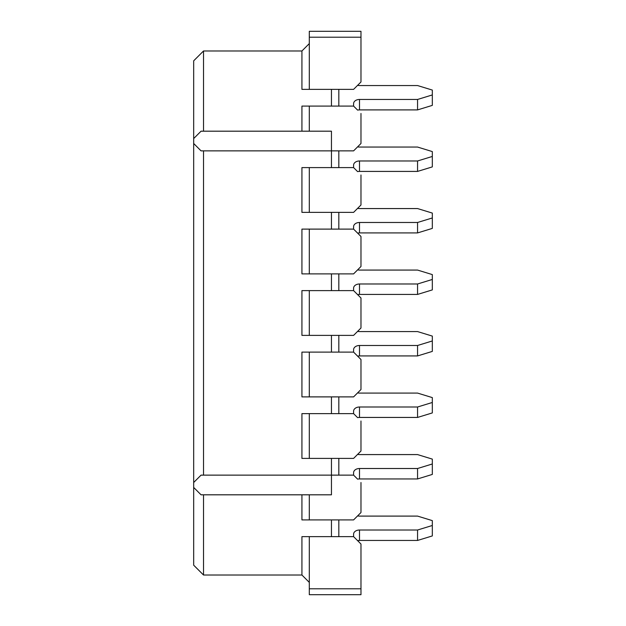 <?xml version="1.0" encoding="UTF-8"?>
<svg xmlns="http://www.w3.org/2000/svg" width="626" height="626" viewBox="0 0 626 626"><rect width="100%" height="100%" fill="white"/><g stroke="black" fill="none" stroke-linecap="round" stroke-linejoin="round"><path stroke-width="0.94" d="M360.975 31.3L309.307 31.3L360.975 31.3L360.975 81.983L353.596 89.361L360.975 81.983M338.83 167.596L338.83 150.866L353.596 150.866L331.451 150.866L331.451 131.186L201.056 131.186L193.677 138.565L193.677 60.824L203.52 50.98L301.928 50.98L301.928 89.361L309.307 89.361L309.307 31.3M309.307 89.361L353.596 89.361L338.83 89.361L338.83 106.091M301.928 50.98L309.307 43.601M357.626 85.332A5.908 4.179 0 0 0 359.496 85.551L417.558 85.551L432.323 90.074L432.323 105.379L417.558 109.902L359.496 109.902A5.908 4.179 -0 0 0 357.626 110.121L353.596 106.091L309.307 106.091L309.307 131.186M301.928 131.186L301.928 106.091L309.307 106.091M331.451 106.091L331.451 89.361M203.52 50.98L203.52 131.186M360.975 143.487L353.596 150.866L360.975 143.487L360.975 113.47M357.626 146.836A5.908 4.179 0 0 0 359.496 147.055L417.558 147.055L432.323 151.578L432.323 166.892L417.558 171.414L359.496 171.414A5.908 4.179 -0 0 0 357.626 171.626L353.596 167.596L309.307 167.596L309.307 212.378L353.596 212.378L360.975 204.992L360.975 174.983M331.451 167.596L331.451 150.866L201.056 150.866L193.677 143.487L193.677 138.565M338.83 229.108L338.83 212.378L353.596 212.378L360.975 204.992M309.307 212.378L301.928 212.378L301.928 167.596L309.307 167.596M357.626 331.357A5.908 4.179 0 0 0 359.496 331.577L417.558 331.577L432.323 336.099L432.323 351.405L417.558 355.928L359.496 355.928A5.908 4.179 -0 0 0 357.626 356.147L360.975 359.496L360.975 389.513L353.596 396.892L360.975 389.513M357.626 392.87A5.908 4.179 0 0 0 359.496 393.081L417.558 393.081L432.323 397.604L432.323 412.917L417.558 417.44L359.496 417.44A5.908 4.179 -0 0 0 357.626 417.652L353.596 413.622L309.307 413.622L309.307 458.404L353.596 458.404L360.975 451.017L360.975 421.008M357.626 454.374A5.908 4.179 0 0 0 359.496 454.586L417.558 454.586L432.323 459.108L432.323 474.422L417.558 478.945L359.496 478.945A5.908 4.179 -0 0 0 357.626 479.164L353.596 475.134L331.451 475.134L331.451 458.404M357.626 208.348A5.908 4.179 0 0 0 359.496 208.56L417.558 208.56L432.323 213.083L432.323 228.396L417.558 232.919L359.496 232.919A5.908 4.179 -0 0 0 357.626 233.13L360.975 236.487L360.975 266.504L353.596 273.883L360.975 266.504M357.626 269.853A5.908 4.179 0 0 0 359.496 270.072L417.558 270.072L432.323 274.595L432.323 289.901L417.558 294.423L359.496 294.423A5.908 4.179 -0 0 0 357.626 294.643L360.975 297.992L360.975 328.008L353.596 335.387L360.975 328.008M357.626 515.879A5.908 4.179 0 0 0 359.496 516.098L417.558 516.098L432.323 520.621L432.323 535.926L417.558 540.449L359.496 540.449A5.908 4.179 -0 0 0 357.626 540.668L360.975 544.017L360.975 594.7L309.307 594.7L309.307 536.638L301.928 536.638L301.928 575.02L203.52 575.02L193.677 565.176L193.677 143.487M432.323 340.967L417.558 345.489L359.496 345.489A5.908 4.179 0 0 0 353.596 349.668L353.596 352.117L360.975 359.496M353.596 352.117L309.307 352.117L309.307 396.892L353.596 396.892L338.83 396.892L338.83 413.622M338.83 475.134L338.83 458.404L353.596 458.404L360.975 451.017M309.307 494.814L309.307 519.909L353.596 519.909L360.975 512.53L360.975 482.513M338.83 536.638L338.83 519.909L353.596 519.909L360.975 512.53M432.323 217.958L417.558 222.48L359.496 222.48A5.908 4.179 0 0 0 353.596 226.659L353.596 229.108L360.975 236.487M353.596 229.108L309.307 229.108L309.307 273.883L353.596 273.883L338.83 273.883L338.83 290.613M432.323 279.462L417.558 283.985L359.496 283.985A5.908 4.179 0 0 0 353.596 288.163L353.596 290.613L360.975 297.992M353.596 290.613L309.307 290.613L309.307 335.387L353.596 335.387L338.83 335.387L338.83 352.117M203.52 475.134L203.52 150.866M309.307 396.892L301.928 396.892L301.928 352.117L309.307 352.117M331.451 352.117L331.451 335.387M309.307 335.387L301.928 335.387L301.928 290.613L309.307 290.613M331.451 290.613L331.451 273.883M309.307 273.883L301.928 273.883L301.928 229.108L309.307 229.108M331.451 229.108L331.451 212.378M309.307 458.404L301.928 458.404L301.928 413.622L309.307 413.622M331.451 413.622L331.451 396.892M203.52 575.02L203.52 494.814M193.677 482.513L201.056 475.134L331.451 475.134L331.451 494.814L201.056 494.814L193.677 487.435M309.307 519.909L301.928 519.909L301.928 494.814M360.975 544.017L353.596 536.638L309.307 536.638M301.928 575.02L309.307 582.399M331.451 536.638L331.451 519.909M432.323 402.479L417.558 407.002L417.558 417.44M417.558 407.002L359.496 407.002A5.908 4.179 0 0 0 353.596 411.172L353.596 413.622M417.558 345.489L417.558 355.928M417.558 283.985L417.558 294.423M417.558 222.48L417.558 232.919M432.323 156.453L417.558 160.976L417.558 171.414M417.558 160.976L359.496 160.976A5.908 4.179 0 0 0 353.596 165.147L353.596 167.596M432.323 94.941L417.558 99.464L417.558 109.902M417.558 99.464L359.496 99.464A5.908 4.179 0 0 0 353.596 103.642L353.596 106.091M432.323 463.983L417.558 468.506L417.558 478.945M417.558 468.506L359.496 468.506A5.908 4.179 0 0 0 353.596 472.685L353.596 475.134M432.323 525.488L417.558 530.011L417.558 540.449M417.558 530.011L359.496 530.011A5.908 4.179 0 0 0 353.596 534.189L353.596 536.638M309.307 37.208L360.975 37.208M360.975 588.792L309.307 588.792M359.496 407.002L359.496 417.44M359.496 345.489L359.496 355.928M359.496 283.985L359.496 294.423M359.496 222.48L359.496 232.919M359.496 160.976L359.496 171.414M359.496 99.464L359.496 109.902M359.496 468.506L359.496 478.945M359.496 530.011L359.496 540.449"/></g></svg>
